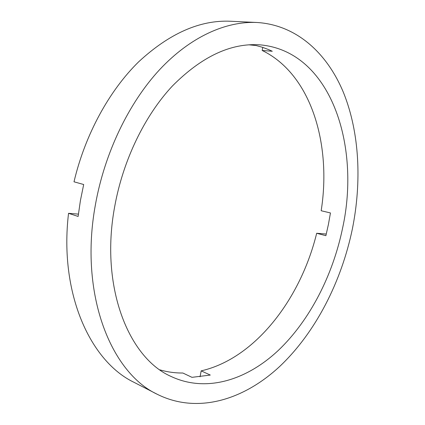 <?xml version="1.0" encoding="UTF-8"?>
<svg xmlns="http://www.w3.org/2000/svg" width="425" height="425" viewBox="0 0 425 425"><rect width="100%" height="100%" fill="white"/><g stroke="black" fill="none" stroke-linecap="round" stroke-linejoin="round"><path stroke-width="0.64" d="M326.288 234.042L316.673 233.267L325.885 235.689L328.429 224.357L330.448 212.952L321.172 210.742C331.643 144.633 311.44 74.386 262.172 50.469L272.282 51.255L268.706 49.629L262.57 47.329L256.217 45.549L248.88 44.816M114.66 206.773C123 160.225 144.824 115.441 172.47 85.924C201.694 56.562 230.812 42.867 259.818 44.832C330.703 50.883 360.793 145.095 342.635 227.917C332.918 275.06 310.038 320.094 278.502 350.237C246.994 379.902 206.518 393.072 171.153 376.492C128.594 357.946 99.785 286.763 114.66 206.773M352.399 228.82C341.434 281.663 315.77 332.169 280.038 366.138C244.364 399.521 197.96 414.529 157.346 394.336C110.861 372.714 79.045 293.957 95.37 204.983C104.577 152.968 128.855 102.845 159.609 69.679C190.506 36.635 226.084 21.08 256.758 22.477C296.974 24.852 327.595 53.8 343.682 93.08C359.545 132.818 361.808 181.757 352.399 228.82M157.346 394.336L134.072 382.351C90.477 361.553 58.974 293.563 68.542 213.318L78.12 216.442L80.431 200.462L83.688 184.514L74.003 181.804C85.159 134.475 109.236 90.684 138.571 61.907C169.378 33.384 200.058 19.832 230.61 21.25L256.758 22.477M78.397 214.115L68.542 213.318M316.673 233.267C300.725 298.669 255.404 358.487 201.179 370.866L210.29 375.062L191.983 377.336L182.846 373.012C175.1 373.086 167.466 372.034 159.938 369.856M201.179 370.866L200.042 376.826M262.762 47.393L262.172 50.469"/></g></svg>
